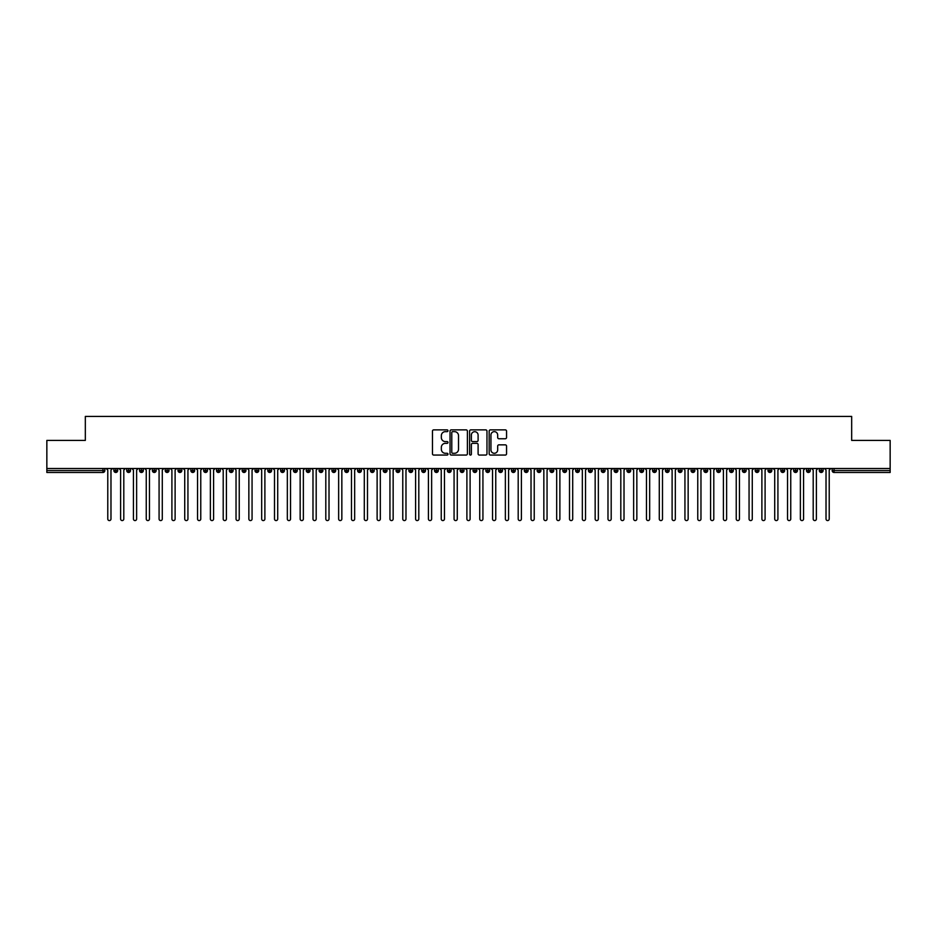 <?xml version="1.0" encoding="UTF-8"?>
<svg xmlns="http://www.w3.org/2000/svg" width="937" height="937" viewBox="0 0 937 937"><rect width="100%" height="100%" fill="white"/><g stroke="black" fill="none" stroke-linecap="round" stroke-linejoin="round"><path stroke-width="1.41" d="M447.98 430.751A0.878 0.878 0 0 0 447.101 429.872L433.726 429.872A1.253 1.253 0 0 0 432.461 431.137L432.461 453.789A1.253 1.253 0 0 0 433.726 455.054L447.101 455.054A0.878 0.878 0 0 0 447.98 454.176A0.878 0.878 0 0 0 447.101 453.285L445.368 453.285A4.029 4.029 0 0 1 441.339 449.256L441.339 447.371A4.029 4.029 0 0 1 445.368 443.342L447.101 443.342A0.878 0.878 0 0 0 447.98 442.463A0.878 0.878 0 0 0 447.101 441.585L445.368 441.585A4.029 4.029 0 0 1 441.339 437.556L441.339 435.67A4.029 4.029 0 0 1 445.368 431.641L447.101 431.641A0.878 0.878 0 0 0 447.98 430.751M505.289 438.75A1.253 1.253 0 0 0 506.554 437.485L506.554 431.137A1.253 1.253 0 0 0 505.289 429.872L490.438 429.872A1.253 1.253 0 0 0 489.173 431.137L489.173 453.789A1.253 1.253 0 0 0 490.438 455.054L505.289 455.054A1.253 1.253 0 0 0 506.554 453.789L506.554 446.117A1.253 1.253 0 0 0 505.289 444.852L498.941 444.852A1.253 1.253 0 0 0 497.676 446.117L497.676 449.924A3.373 3.373 0 0 1 494.303 453.285A3.373 3.373 0 0 1 490.941 449.924L490.941 435.002A3.373 3.373 0 0 1 494.303 431.641A3.373 3.373 0 0 1 497.676 435.002L497.676 437.485A1.253 1.253 0 0 0 498.941 438.75L505.289 438.75M46.85 468.5L890.15 468.5L890.15 440.413L851.674 440.413L851.674 416.426L85.326 416.426L85.326 440.413L46.85 440.413L46.85 470.55L102.929 470.55L102.929 468.5M467.399 431.137A1.253 1.253 0 0 0 466.134 429.872L451.283 429.872A1.253 1.253 0 0 0 450.029 431.137L450.029 453.789A1.253 1.253 0 0 0 451.283 455.054L466.134 455.054A1.253 1.253 0 0 0 467.399 453.789L467.399 431.137M470.866 429.872L485.717 429.872A1.253 1.253 0 0 1 486.971 431.137L486.971 453.789A1.253 1.253 0 0 1 485.717 455.054L479.357 455.054A1.253 1.253 0 0 1 478.104 453.789L478.104 444.606A1.253 1.253 0 0 0 476.839 443.342L472.623 443.342A1.253 1.253 0 0 0 471.37 444.606L471.37 454.176A0.878 0.878 0 0 1 470.479 455.054A0.878 0.878 0 0 1 469.601 454.176L469.601 431.137A1.253 1.253 0 0 1 470.866 429.872M104.85 470.55L102.929 470.55L102.929 472.471A1.921 1.921 0 0 0 104.85 470.55L104.85 468.5L104.85 470.55A1.921 1.921 0 0 1 102.929 472.471L46.85 472.471L46.85 470.55M890.15 468.5L890.15 472.471L834.071 472.471A1.921 1.921 0 0 1 832.15 470.55L832.15 468.5M115.825 468.5L115.825 472.471A1.921 1.921 0 0 1 113.892 470.55L113.892 468.5M117.675 468.5L117.675 470.55A1.921 1.921 0 0 1 115.825 472.471A1.921 1.921 0 0 0 117.675 470.55L113.892 470.55A1.921 1.921 0 0 0 115.825 472.471M128.65 468.5L128.65 472.471A1.921 1.921 0 0 1 126.718 470.55L126.718 468.5L126.718 470.55A1.921 1.921 0 0 0 128.65 472.471A1.921 1.921 0 0 0 130.512 470.55L130.512 468.5M141.475 468.5L141.475 472.471A1.921 1.921 0 0 1 139.554 470.55L139.554 468.5L139.554 470.55A1.921 1.921 0 0 0 141.475 472.471A1.921 1.921 0 0 0 143.338 470.55L143.338 468.5M154.3 468.5L154.3 472.471A1.921 1.921 0 0 1 152.38 470.55L152.38 468.5L152.38 470.55A1.921 1.921 0 0 0 154.3 472.471A1.921 1.921 0 0 0 156.163 470.55L156.163 468.5M167.126 468.5L167.126 472.471A1.921 1.921 0 0 1 165.205 470.55L165.205 468.5L165.205 470.55A1.921 1.921 0 0 0 167.126 472.471A1.921 1.921 0 0 0 168.988 470.55L168.988 468.5M179.951 468.5L179.951 472.471A1.921 1.921 0 0 1 178.03 470.55L178.03 468.5L178.03 470.55A1.921 1.921 0 0 0 179.951 472.471A1.921 1.921 0 0 0 181.813 470.55L181.813 468.5M192.776 468.5L192.776 472.471A1.921 1.921 0 0 1 190.855 470.55L190.855 468.5L190.855 470.55A1.921 1.921 0 0 0 192.776 472.471A1.921 1.921 0 0 0 194.638 470.55L194.638 468.5M205.601 468.5L205.601 472.471A1.921 1.921 0 0 1 203.68 470.55L203.68 468.5L203.68 470.55A1.921 1.921 0 0 0 205.601 472.471A1.921 1.921 0 0 0 207.464 470.55L207.464 468.5M218.426 468.5L218.426 472.471A1.921 1.921 0 0 1 216.506 470.55L216.506 468.5L216.506 470.55A1.921 1.921 0 0 0 218.426 472.471A1.921 1.921 0 0 0 220.289 470.55L220.289 468.5M231.252 468.5L231.252 472.471A1.921 1.921 0 0 1 229.331 470.55L229.331 468.5L229.331 470.55A1.921 1.921 0 0 0 231.252 472.471A1.921 1.921 0 0 0 233.114 470.55L233.114 468.5M244.077 468.5L244.077 472.471A1.921 1.921 0 0 1 242.156 470.55L242.156 468.5L242.156 470.55A1.921 1.921 0 0 0 244.077 472.471A1.921 1.921 0 0 0 245.939 470.55L245.939 468.5M256.902 468.5L256.902 472.471A1.921 1.921 0 0 1 254.981 470.55L254.981 468.5L254.981 470.55A1.921 1.921 0 0 0 256.902 472.471A1.921 1.921 0 0 0 258.764 470.55L258.764 468.5M269.727 468.5L269.727 472.471A1.921 1.921 0 0 1 267.806 470.55A1.921 1.921 0 0 0 269.727 472.471A1.921 1.921 0 0 1 267.806 470.55L267.806 468.5M271.589 468.5L271.589 470.55A1.921 1.921 0 0 1 269.727 472.471A1.921 1.921 0 0 0 271.589 470.55L267.806 470.55M282.552 472.471A1.921 1.921 0 0 1 280.631 470.55L280.631 468.5L280.631 470.55A1.921 1.921 0 0 0 282.552 472.471A1.921 1.921 0 0 0 284.415 470.55L284.415 468.5L284.415 470.55A1.921 1.921 0 0 1 282.552 472.471L282.552 470.55L284.415 470.55M295.378 468.5L295.378 472.471A1.921 1.921 0 0 1 293.457 470.55L293.457 468.5L293.457 470.55A1.921 1.921 0 0 0 295.378 472.471A1.921 1.921 0 0 0 297.24 470.55L297.24 468.5M308.214 468.5L308.214 472.471A1.921 1.921 0 0 1 306.282 470.55L306.282 468.5L306.282 470.55A1.921 1.921 0 0 0 308.214 472.471A1.921 1.921 0 0 0 310.065 470.55L310.065 468.5M321.04 468.5L321.04 470.55L319.107 470.55L319.107 468.5L319.107 470.55A1.921 1.921 0 0 0 321.04 472.471A1.921 1.921 0 0 0 322.89 470.55L322.89 468.5L322.89 470.55A1.921 1.921 0 0 1 321.04 472.471A1.921 1.921 0 0 1 319.107 470.55A1.921 1.921 0 0 0 321.04 472.471L321.04 470.55L322.89 470.55M333.865 468.5L333.865 472.471A1.921 1.921 0 0 1 331.932 470.55L331.932 468.5L331.932 470.55A1.921 1.921 0 0 0 333.865 472.471A1.921 1.921 0 0 0 335.715 470.55L335.715 468.5M346.69 468.5L346.69 472.471A1.921 1.921 0 0 1 344.757 470.55L344.757 468.5L344.757 470.55A1.921 1.921 0 0 0 346.69 472.471A1.921 1.921 0 0 0 348.541 470.55L348.541 468.5M359.515 468.5L359.515 472.471A1.921 1.921 0 0 1 357.583 470.55L357.583 468.5L357.583 470.55A1.921 1.921 0 0 0 359.515 472.471A1.921 1.921 0 0 0 361.377 470.55L361.377 468.5M372.34 468.5L372.34 472.471A1.921 1.921 0 0 1 370.42 470.55L370.42 468.5M374.203 468.5L374.203 470.55A1.921 1.921 0 0 1 372.34 472.471A1.921 1.921 0 0 0 374.203 470.55L370.42 470.55A1.921 1.921 0 0 0 372.34 472.471M385.166 472.471A1.921 1.921 0 0 1 383.245 470.55L383.245 468.5L383.245 470.55A1.921 1.921 0 0 0 385.166 472.471A1.921 1.921 0 0 0 387.028 470.55L387.028 468.5L387.028 470.55A1.921 1.921 0 0 1 385.166 472.471L385.166 470.55L387.028 470.55M397.991 468.5L397.991 472.471A1.921 1.921 0 0 1 396.07 470.55L396.07 468.5M399.853 468.5L399.853 470.55A1.921 1.921 0 0 1 397.991 472.471A1.921 1.921 0 0 0 399.853 470.55L396.07 470.55A1.921 1.921 0 0 0 397.991 472.471M410.816 468.5L410.816 472.471A1.921 1.921 0 0 1 408.895 470.55L408.895 468.5M412.678 468.5L412.678 470.55L412.678 468.5M423.641 468.5L423.641 472.471A1.921 1.921 0 0 1 421.72 470.55A1.921 1.921 0 0 0 423.641 472.471A1.921 1.921 0 0 1 421.72 470.55L421.72 468.5M425.503 468.5L425.503 470.55L425.503 468.5M436.466 468.5L436.466 472.471A1.921 1.921 0 0 1 434.545 470.55L434.545 468.5M438.329 468.5L438.329 470.55L438.329 468.5M449.291 468.5L449.291 472.471A1.921 1.921 0 0 1 447.371 470.55L447.371 468.5M451.154 468.5L451.154 470.55A1.921 1.921 0 0 1 449.291 472.471A1.921 1.921 0 0 0 451.154 470.55L447.371 470.55A1.921 1.921 0 0 0 449.291 472.471M462.117 468.5L462.117 472.471A1.921 1.921 0 0 1 460.196 470.55L460.196 468.5M463.979 468.5L463.979 470.55L463.979 468.5M474.942 468.5L474.942 472.471A1.921 1.921 0 0 1 473.021 470.55L473.021 468.5M476.804 468.5L476.804 470.55L476.804 468.5M487.767 468.5L487.767 472.471A1.921 1.921 0 0 1 485.846 470.55L485.846 468.5M489.629 468.5L489.629 470.55L489.629 468.5M500.592 468.5L500.592 472.471A1.921 1.921 0 0 1 498.671 470.55L498.671 468.5M502.455 468.5L502.455 470.55A1.921 1.921 0 0 1 500.592 472.471A1.921 1.921 0 0 0 502.455 470.55L498.671 470.55A1.921 1.921 0 0 0 500.592 472.471M513.417 468.5L513.417 472.471A1.921 1.921 0 0 1 511.497 470.55L511.497 468.5L511.497 470.55A1.921 1.921 0 0 0 513.417 472.471A1.921 1.921 0 0 0 515.28 470.55L515.28 468.5M526.243 468.5L526.243 472.471A1.921 1.921 0 0 1 524.322 470.55L524.322 468.5M528.105 468.5L528.105 470.55L528.105 468.5M539.08 468.5L539.08 472.471A1.921 1.921 0 0 1 537.147 470.55A1.921 1.921 0 0 0 539.08 472.471A1.921 1.921 0 0 1 537.147 470.55L537.147 468.5M540.93 468.5L540.93 470.55L540.93 468.5M551.905 468.5L551.905 472.471A1.921 1.921 0 0 1 549.972 470.55L549.972 468.5L549.972 470.55A1.921 1.921 0 0 0 551.905 472.471A1.921 1.921 0 0 0 553.755 470.55L553.755 468.5M564.73 468.5L564.73 472.471A1.921 1.921 0 0 1 562.797 470.55A1.921 1.921 0 0 0 564.73 472.471A1.921 1.921 0 0 1 562.797 470.55L562.797 468.5M566.58 468.5L566.58 470.55A1.921 1.921 0 0 1 564.73 472.471A1.921 1.921 0 0 0 566.58 470.55L562.797 470.55M577.555 468.5L577.555 472.471A1.921 1.921 0 0 1 575.623 470.55L575.623 468.5L575.623 470.55A1.921 1.921 0 0 0 577.555 472.471A1.921 1.921 0 0 0 579.417 470.55L579.417 468.5M590.38 468.5L590.38 472.471A1.921 1.921 0 0 1 588.459 470.55L588.459 468.5M592.243 468.5L592.243 470.55L592.243 468.5M603.205 468.5L603.205 472.471A1.921 1.921 0 0 1 601.285 470.55A1.921 1.921 0 0 0 603.205 472.471A1.921 1.921 0 0 1 601.285 470.55L601.285 468.5M605.068 468.5L605.068 470.55L605.068 468.5M616.031 468.5L616.031 472.471A1.921 1.921 0 0 1 614.11 470.55L614.11 468.5M617.893 468.5L617.893 470.55L617.893 468.5M628.856 468.5L628.856 472.471A1.921 1.921 0 0 1 626.935 470.55L626.935 468.5M630.718 468.5L630.718 470.55A1.921 1.921 0 0 1 628.856 472.471A1.921 1.921 0 0 0 630.718 470.55L626.935 470.55A1.921 1.921 0 0 0 628.856 472.471M641.681 468.5L641.681 472.471A1.921 1.921 0 0 1 639.76 470.55A1.921 1.921 0 0 0 641.681 472.471A1.921 1.921 0 0 1 639.76 470.55L639.76 468.5M643.543 468.5L643.543 470.55A1.921 1.921 0 0 1 641.681 472.471A1.921 1.921 0 0 0 643.543 470.55L639.76 470.55M654.506 468.5L654.506 472.471A1.921 1.921 0 0 1 652.585 470.55A1.921 1.921 0 0 0 654.506 472.471A1.921 1.921 0 0 1 652.585 470.55L652.585 468.5M656.368 468.5L656.368 470.55L656.368 468.5M667.331 468.5L667.331 472.471A1.921 1.921 0 0 1 665.411 470.55L665.411 468.5L665.411 470.55A1.921 1.921 0 0 0 667.331 472.471A1.921 1.921 0 0 0 669.194 470.55L669.194 468.5M680.157 468.5L680.157 472.471A1.921 1.921 0 0 1 678.236 470.55A1.921 1.921 0 0 0 680.157 472.471A1.921 1.921 0 0 1 678.236 470.55L678.236 468.5M682.019 468.5L682.019 470.55A1.921 1.921 0 0 1 680.157 472.471A1.921 1.921 0 0 0 682.019 470.55L678.236 470.55M692.982 468.5L692.982 472.471A1.921 1.921 0 0 1 691.061 470.55A1.921 1.921 0 0 0 692.982 472.471A1.921 1.921 0 0 1 691.061 470.55L691.061 468.5M694.844 468.5L694.844 470.55L694.844 468.5M705.807 468.5L705.807 472.471A1.921 1.921 0 0 1 703.886 470.55L703.886 468.5M707.669 468.5L707.669 470.55L707.669 468.5M718.632 468.5L718.632 472.471A1.921 1.921 0 0 1 716.711 470.55A1.921 1.921 0 0 0 718.632 472.471A1.921 1.921 0 0 1 716.711 470.55L716.711 468.5M720.494 468.5L720.494 470.55L720.494 468.5M731.457 468.5L731.457 472.471A1.921 1.921 0 0 1 729.536 470.55A1.921 1.921 0 0 0 731.457 472.471A1.921 1.921 0 0 1 729.536 470.55L729.536 468.5M733.32 468.5L733.32 470.55L733.32 468.5M744.283 468.5L744.283 472.471A1.921 1.921 0 0 1 742.362 470.55A1.921 1.921 0 0 0 744.283 472.471A1.921 1.921 0 0 1 742.362 470.55L742.362 468.5M746.145 468.5L746.145 470.55A1.921 1.921 0 0 1 744.283 472.471A1.921 1.921 0 0 0 746.145 470.55L742.362 470.55M757.119 468.5L757.119 472.471A1.921 1.921 0 0 1 755.187 470.55L755.187 468.5M758.97 468.5L758.97 470.55L758.97 468.5M769.945 468.5L769.945 472.471A1.921 1.921 0 0 1 768.012 470.55A1.921 1.921 0 0 0 769.945 472.471A1.921 1.921 0 0 1 768.012 470.55L768.012 468.5M771.795 468.5L771.795 470.55L771.795 468.5M782.77 468.5L782.77 472.471A1.921 1.921 0 0 1 780.837 470.55A1.921 1.921 0 0 0 782.77 472.471A1.921 1.921 0 0 1 780.837 470.55L780.837 468.5M784.62 468.5L784.62 470.55L784.62 468.5M795.595 468.5L795.595 472.471A1.921 1.921 0 0 1 793.662 470.55A1.921 1.921 0 0 0 795.595 472.471A1.921 1.921 0 0 1 793.662 470.55L793.662 468.5M797.446 468.5L797.446 470.55L797.446 468.5M808.42 468.5L808.42 472.471A1.921 1.921 0 0 1 806.488 470.55A1.921 1.921 0 0 0 808.42 472.471A1.921 1.921 0 0 1 806.488 470.55L806.488 468.5M810.282 468.5L810.282 470.55L810.282 468.5M821.245 468.5L821.245 472.471A1.921 1.921 0 0 1 819.325 470.55L819.325 468.5M823.108 468.5L823.108 470.55L823.108 468.5M282.552 468.5L282.552 470.55L280.631 470.55M385.166 468.5L385.166 470.55L383.245 470.55M410.816 472.471A1.921 1.921 0 0 0 412.678 470.55A1.921 1.921 0 0 1 410.816 472.471A1.921 1.921 0 0 1 408.895 470.55L412.678 470.55M423.641 472.471A1.921 1.921 0 0 0 425.503 470.55A1.921 1.921 0 0 1 423.641 472.471M436.466 472.471A1.921 1.921 0 0 0 438.329 470.55A1.921 1.921 0 0 1 436.466 472.471A1.921 1.921 0 0 1 434.545 470.55L438.329 470.55M462.117 472.471A1.921 1.921 0 0 0 463.979 470.55A1.921 1.921 0 0 1 462.117 472.471A1.921 1.921 0 0 1 460.196 470.55L463.979 470.55M474.942 472.471A1.921 1.921 0 0 0 476.804 470.55A1.921 1.921 0 0 1 474.942 472.471A1.921 1.921 0 0 1 473.021 470.55L476.804 470.55M487.767 472.471A1.921 1.921 0 0 0 489.629 470.55A1.921 1.921 0 0 1 487.767 472.471A1.921 1.921 0 0 1 485.846 470.55L489.629 470.55M526.243 472.471A1.921 1.921 0 0 0 528.105 470.55A1.921 1.921 0 0 1 526.243 472.471A1.921 1.921 0 0 1 524.322 470.55L528.105 470.55M539.08 472.471A1.921 1.921 0 0 0 540.93 470.55A1.921 1.921 0 0 1 539.08 472.471M590.38 472.471A1.921 1.921 0 0 0 592.243 470.55A1.921 1.921 0 0 1 590.38 472.471A1.921 1.921 0 0 1 588.459 470.55L592.243 470.55M603.205 472.471A1.921 1.921 0 0 0 605.068 470.55A1.921 1.921 0 0 1 603.205 472.471M616.031 472.471A1.921 1.921 0 0 0 617.893 470.55A1.921 1.921 0 0 1 616.031 472.471A1.921 1.921 0 0 1 614.11 470.55L617.893 470.55M654.506 472.471A1.921 1.921 0 0 0 656.368 470.55A1.921 1.921 0 0 1 654.506 472.471M692.982 472.471A1.921 1.921 0 0 0 694.844 470.55A1.921 1.921 0 0 1 692.982 472.471M705.807 472.471A1.921 1.921 0 0 0 707.669 470.55A1.921 1.921 0 0 1 705.807 472.471A1.921 1.921 0 0 1 703.886 470.55L707.669 470.55M718.632 472.471A1.921 1.921 0 0 0 720.494 470.55A1.921 1.921 0 0 1 718.632 472.471M731.457 472.471A1.921 1.921 0 0 0 733.32 470.55A1.921 1.921 0 0 1 731.457 472.471M757.119 472.471A1.921 1.921 0 0 0 758.97 470.55A1.921 1.921 0 0 1 757.119 472.471A1.921 1.921 0 0 1 755.187 470.55L758.97 470.55M769.945 472.471A1.921 1.921 0 0 0 771.795 470.55A1.921 1.921 0 0 1 769.945 472.471M782.77 472.471A1.921 1.921 0 0 0 784.62 470.55A1.921 1.921 0 0 1 782.77 472.471M795.595 472.471A1.921 1.921 0 0 0 797.446 470.55A1.921 1.921 0 0 1 795.595 472.471M808.42 472.471A1.921 1.921 0 0 0 810.282 470.55A1.921 1.921 0 0 1 808.42 472.471M834.071 472.471A1.921 1.921 0 0 1 832.15 470.55A1.921 1.921 0 0 0 834.071 472.471L834.071 470.55L890.15 470.55M821.245 472.471A1.921 1.921 0 0 0 823.108 470.55A1.921 1.921 0 0 1 821.245 472.471A1.921 1.921 0 0 1 819.325 470.55L823.108 470.55M452.665 431.641A0.878 0.878 0 0 0 451.786 432.519L451.786 452.407A0.878 0.878 0 0 0 452.665 453.285L454.492 453.285A4.029 4.029 0 0 0 458.521 449.256L458.521 435.67A4.029 4.029 0 0 0 454.492 431.641L452.665 431.641M478.104 435.073A3.373 3.373 0 0 0 474.731 431.699A3.373 3.373 0 0 0 471.37 435.073L471.37 440.32A1.253 1.253 0 0 0 472.623 441.585L476.839 441.585A1.253 1.253 0 0 0 478.104 440.32L478.104 435.073M106.174 468.5L107.778 470.105L107.778 518.969A1.605 1.605 0 0 0 109.371 520.574A1.605 1.605 0 0 0 110.976 518.969L110.976 470.105L112.581 468.5M118.999 468.5L120.604 470.105L120.604 518.969A1.605 1.605 0 0 0 122.197 520.574A1.605 1.605 0 0 0 123.801 518.969L123.801 470.105L125.406 468.5M131.824 468.5L133.429 470.105L133.429 518.969A1.605 1.605 0 0 0 135.033 520.574A1.605 1.605 0 0 0 136.626 518.969L136.626 470.105L138.231 468.5M144.649 468.5L146.254 470.105L146.254 518.969A1.605 1.605 0 0 0 147.859 520.574A1.605 1.605 0 0 0 149.451 518.969L149.451 470.105L151.056 468.5M157.475 468.5L159.079 470.105L159.079 518.969A1.605 1.605 0 0 0 160.684 520.574A1.605 1.605 0 0 0 162.288 518.969L162.288 470.105L163.881 468.5M170.3 468.5L171.904 470.105L171.904 518.969A1.605 1.605 0 0 0 173.509 520.574A1.605 1.605 0 0 0 175.114 518.969L175.114 470.105L176.706 468.5M183.125 468.5L184.73 470.105L184.73 518.969A1.605 1.605 0 0 0 186.334 520.574A1.605 1.605 0 0 0 187.939 518.969L187.939 470.105L189.543 468.5M195.95 468.5L197.555 470.105L197.555 518.969A1.605 1.605 0 0 0 199.159 520.574A1.605 1.605 0 0 0 200.764 518.969L200.764 470.105L202.369 468.5M208.775 468.5L210.38 470.105L210.38 518.969A1.605 1.605 0 0 0 211.985 520.574A1.605 1.605 0 0 0 213.589 518.969L213.589 470.105L215.194 468.5M221.6 468.5L223.205 470.105L223.205 518.969A1.605 1.605 0 0 0 224.81 520.574A1.605 1.605 0 0 0 226.414 518.969L226.414 470.105L228.019 468.5M234.426 468.5L236.03 470.105L236.03 518.969A1.605 1.605 0 0 0 237.635 520.574A1.605 1.605 0 0 0 239.24 518.969L239.24 470.105L240.844 468.5M247.251 468.5L248.855 470.105L248.855 518.969A1.605 1.605 0 0 0 250.46 520.574A1.605 1.605 0 0 0 252.065 518.969L252.065 470.105L253.669 468.5M260.076 468.5L261.681 470.105L261.681 518.969A1.605 1.605 0 0 0 263.285 520.574A1.605 1.605 0 0 0 264.89 518.969L264.89 470.105L266.495 468.5M272.901 468.5L274.506 470.105L274.506 518.969A1.605 1.605 0 0 0 276.11 520.574A1.605 1.605 0 0 0 277.715 518.969L277.715 470.105L279.32 468.5M285.726 468.5L287.331 470.105L287.331 518.969A1.605 1.605 0 0 0 288.936 520.574A1.605 1.605 0 0 0 290.54 518.969L290.54 470.105L292.145 468.5M298.552 468.5L300.156 470.105L300.156 518.969A1.605 1.605 0 0 0 301.761 520.574A1.605 1.605 0 0 0 303.365 518.969L303.365 470.105L304.97 468.5M311.389 468.5L312.981 470.105L312.981 518.969A1.605 1.605 0 0 0 314.586 520.574A1.605 1.605 0 0 0 316.191 518.969L316.191 470.105L317.795 468.5M324.214 468.5L325.807 470.105L325.807 518.969A1.605 1.605 0 0 0 327.411 520.574A1.605 1.605 0 0 0 329.016 518.969L329.016 470.105L330.62 468.5M337.039 468.5L338.644 470.105L338.644 518.969A1.605 1.605 0 0 0 340.236 520.574A1.605 1.605 0 0 0 341.841 518.969L341.841 470.105L343.446 468.5M349.864 468.5L351.469 470.105L351.469 518.969A1.605 1.605 0 0 0 353.062 520.574A1.605 1.605 0 0 0 354.666 518.969L354.666 470.105L356.271 468.5M362.689 468.5L364.294 470.105L364.294 518.969A1.605 1.605 0 0 0 365.898 520.574A1.605 1.605 0 0 0 367.491 518.969L367.491 470.105L369.096 468.5M375.514 468.5L377.119 470.105L377.119 518.969A1.605 1.605 0 0 0 378.724 520.574A1.605 1.605 0 0 0 380.317 518.969L380.317 470.105L381.921 468.5M388.34 468.5L389.944 470.105L389.944 518.969A1.605 1.605 0 0 0 391.549 520.574A1.605 1.605 0 0 0 393.153 518.969L393.153 470.105L394.746 468.5M401.165 468.5L402.769 470.105L402.769 518.969A1.605 1.605 0 0 0 404.374 520.574A1.605 1.605 0 0 0 405.979 518.969L405.979 470.105L407.572 468.5M413.99 468.5L415.595 470.105L415.595 518.969A1.605 1.605 0 0 0 417.199 520.574A1.605 1.605 0 0 0 418.804 518.969L418.804 470.105L420.408 468.5M426.815 468.5L428.42 470.105L428.42 518.969A1.605 1.605 0 0 0 430.024 520.574A1.605 1.605 0 0 0 431.629 518.969L431.629 470.105L433.234 468.5M439.64 468.5L441.245 470.105L441.245 518.969A1.605 1.605 0 0 0 442.85 520.574A1.605 1.605 0 0 0 444.454 518.969L444.454 470.105L446.059 468.5M452.466 468.5L454.07 470.105L454.07 518.969A1.605 1.605 0 0 0 455.675 520.574A1.605 1.605 0 0 0 457.279 518.969L457.279 470.105L458.884 468.5M465.291 468.5L466.895 470.105L466.895 518.969A1.605 1.605 0 0 0 468.5 520.574A1.605 1.605 0 0 0 470.105 518.969L470.105 470.105L471.709 468.5M478.116 468.5L479.721 470.105L479.721 518.969A1.605 1.605 0 0 0 481.325 520.574A1.605 1.605 0 0 0 482.93 518.969L482.93 470.105L484.534 468.5M490.941 468.5L492.546 470.105L492.546 518.969A1.605 1.605 0 0 0 494.15 520.574A1.605 1.605 0 0 0 495.755 518.969L495.755 470.105L497.36 468.5M503.766 468.5L505.371 470.105L505.371 518.969A1.605 1.605 0 0 0 506.976 520.574A1.605 1.605 0 0 0 508.58 518.969L508.58 470.105L510.185 468.5M516.592 468.5L518.196 470.105L518.196 518.969A1.605 1.605 0 0 0 519.801 520.574A1.605 1.605 0 0 0 521.405 518.969L521.405 470.105L523.01 468.5M529.428 468.5L531.021 470.105L531.021 518.969A1.605 1.605 0 0 0 532.626 520.574A1.605 1.605 0 0 0 534.231 518.969L534.231 470.105L535.835 468.5M542.254 468.5L543.847 470.105L543.847 518.969A1.605 1.605 0 0 0 545.451 520.574A1.605 1.605 0 0 0 547.056 518.969L547.056 470.105L548.66 468.5M555.079 468.5L556.683 470.105L556.683 518.969A1.605 1.605 0 0 0 558.276 520.574A1.605 1.605 0 0 0 559.881 518.969L559.881 470.105L561.486 468.5M567.904 468.5L569.509 470.105L569.509 518.969A1.605 1.605 0 0 0 571.101 520.574A1.605 1.605 0 0 0 572.706 518.969L572.706 470.105L574.311 468.5M580.729 468.5L582.334 470.105L582.334 518.969A1.605 1.605 0 0 0 583.938 520.574A1.605 1.605 0 0 0 585.531 518.969L585.531 470.105L587.136 468.5M593.554 468.5L595.159 470.105L595.159 518.969A1.605 1.605 0 0 0 596.764 520.574A1.605 1.605 0 0 0 598.356 518.969L598.356 470.105L599.961 468.5M606.38 468.5L607.984 470.105L607.984 518.969A1.605 1.605 0 0 0 609.589 520.574A1.605 1.605 0 0 0 611.193 518.969L611.193 470.105L612.786 468.5M619.205 468.5L620.809 470.105L620.809 518.969A1.605 1.605 0 0 0 622.414 520.574A1.605 1.605 0 0 0 624.019 518.969L624.019 470.105L625.611 468.5M632.03 468.5L633.635 470.105L633.635 518.969A1.605 1.605 0 0 0 635.239 520.574A1.605 1.605 0 0 0 636.844 518.969L636.844 470.105L638.448 468.5M644.855 468.5L646.46 470.105L646.46 518.969A1.605 1.605 0 0 0 648.064 520.574A1.605 1.605 0 0 0 649.669 518.969L649.669 470.105L651.274 468.5M657.68 468.5L659.285 470.105L659.285 518.969A1.605 1.605 0 0 0 660.89 520.574A1.605 1.605 0 0 0 662.494 518.969L662.494 470.105L664.099 468.5M670.505 468.5L672.11 470.105L672.11 518.969A1.605 1.605 0 0 0 673.715 520.574A1.605 1.605 0 0 0 675.319 518.969L675.319 470.105L676.924 468.5M683.331 468.5L684.935 470.105L684.935 518.969A1.605 1.605 0 0 0 686.54 520.574A1.605 1.605 0 0 0 688.145 518.969L688.145 470.105L689.749 468.5M696.156 468.5L697.76 470.105L697.76 518.969A1.605 1.605 0 0 0 699.365 520.574A1.605 1.605 0 0 0 700.97 518.969L700.97 470.105L702.574 468.5M708.981 468.5L710.586 470.105L710.586 518.969A1.605 1.605 0 0 0 712.19 520.574A1.605 1.605 0 0 0 713.795 518.969L713.795 470.105L715.399 468.5M721.806 468.5L723.411 470.105L723.411 518.969A1.605 1.605 0 0 0 725.015 520.574A1.605 1.605 0 0 0 726.62 518.969L726.62 470.105L728.225 468.5M734.631 468.5L736.236 470.105L736.236 518.969A1.605 1.605 0 0 0 737.841 520.574A1.605 1.605 0 0 0 739.445 518.969L739.445 470.105L741.05 468.5M747.457 468.5L749.061 470.105L749.061 518.969A1.605 1.605 0 0 0 750.666 520.574A1.605 1.605 0 0 0 752.27 518.969L752.27 470.105L753.875 468.5M760.294 468.5L761.886 470.105L761.886 518.969A1.605 1.605 0 0 0 763.491 520.574A1.605 1.605 0 0 0 765.096 518.969L765.096 470.105L766.7 468.5M773.119 468.5L774.712 470.105L774.712 518.969A1.605 1.605 0 0 0 776.316 520.574A1.605 1.605 0 0 0 777.921 518.969L777.921 470.105L779.525 468.5M785.944 468.5L787.548 470.105L787.548 518.969A1.605 1.605 0 0 0 789.141 520.574A1.605 1.605 0 0 0 790.746 518.969L790.746 470.105L792.351 468.5M798.769 468.5L800.374 470.105L800.374 518.969A1.605 1.605 0 0 0 801.967 520.574A1.605 1.605 0 0 0 803.571 518.969L803.571 470.105L805.176 468.5M811.594 468.5L813.199 470.105L813.199 518.969A1.605 1.605 0 0 0 814.803 520.574A1.605 1.605 0 0 0 816.396 518.969L816.396 470.105L818.001 468.5M824.419 468.5L826.024 470.105L826.024 518.969A1.605 1.605 0 0 0 827.629 520.574A1.605 1.605 0 0 0 829.222 518.969L829.222 470.105L830.826 468.5M834.071 468.5L834.071 470.55L832.15 470.55M126.718 470.55A1.921 1.921 0 0 0 128.65 472.471A1.921 1.921 0 0 0 130.512 470.55L126.718 470.55M139.554 470.55A1.921 1.921 0 0 0 141.475 472.471A1.921 1.921 0 0 0 143.338 470.55L139.554 470.55M152.38 470.55A1.921 1.921 0 0 0 154.3 472.471A1.921 1.921 0 0 0 156.163 470.55L152.38 470.55M165.205 470.55A1.921 1.921 0 0 0 167.126 472.471A1.921 1.921 0 0 0 168.988 470.55L165.205 470.55M178.03 470.55L181.813 470.55A1.921 1.921 0 0 1 179.951 472.471M190.855 470.55A1.921 1.921 0 0 0 192.776 472.471A1.921 1.921 0 0 0 194.638 470.55L190.855 470.55M203.68 470.55L207.464 470.55A1.921 1.921 0 0 1 205.601 472.471M216.506 470.55A1.921 1.921 0 0 0 218.426 472.471A1.921 1.921 0 0 0 220.289 470.55L216.506 470.55M229.331 470.55A1.921 1.921 0 0 0 231.252 472.471A1.921 1.921 0 0 0 233.114 470.55L229.331 470.55M242.156 470.55A1.921 1.921 0 0 0 244.077 472.471A1.921 1.921 0 0 0 245.939 470.55L242.156 470.55M254.981 470.55A1.921 1.921 0 0 0 256.902 472.471A1.921 1.921 0 0 0 258.764 470.55L254.981 470.55M293.457 470.55L297.24 470.55A1.921 1.921 0 0 1 295.378 472.471M306.282 470.55A1.921 1.921 0 0 0 308.214 472.471A1.921 1.921 0 0 0 310.065 470.55L306.282 470.55M331.932 470.55L335.715 470.55A1.921 1.921 0 0 1 333.865 472.471M344.757 470.55A1.921 1.921 0 0 0 346.69 472.471A1.921 1.921 0 0 0 348.541 470.55L344.757 470.55M357.583 470.55L361.377 470.55A1.921 1.921 0 0 1 359.515 472.471M421.72 470.55L425.503 470.55M511.497 470.55L515.28 470.55A1.921 1.921 0 0 1 513.417 472.471M537.147 470.55L540.93 470.55M549.972 470.55A1.921 1.921 0 0 0 551.905 472.471A1.921 1.921 0 0 0 553.755 470.55L549.972 470.55M575.623 470.55L579.417 470.55A1.921 1.921 0 0 1 577.555 472.471M601.285 470.55L605.068 470.55M652.585 470.55L656.368 470.55M665.411 470.55A1.921 1.921 0 0 0 667.331 472.471A1.921 1.921 0 0 0 669.194 470.55L665.411 470.55M691.061 470.55L694.844 470.55M716.711 470.55L720.494 470.55M729.536 470.55L733.32 470.55M768.012 470.55L771.795 470.55M780.837 470.55L784.62 470.55M793.662 470.55L797.446 470.55M806.488 470.55L810.282 470.55"/></g></svg>
